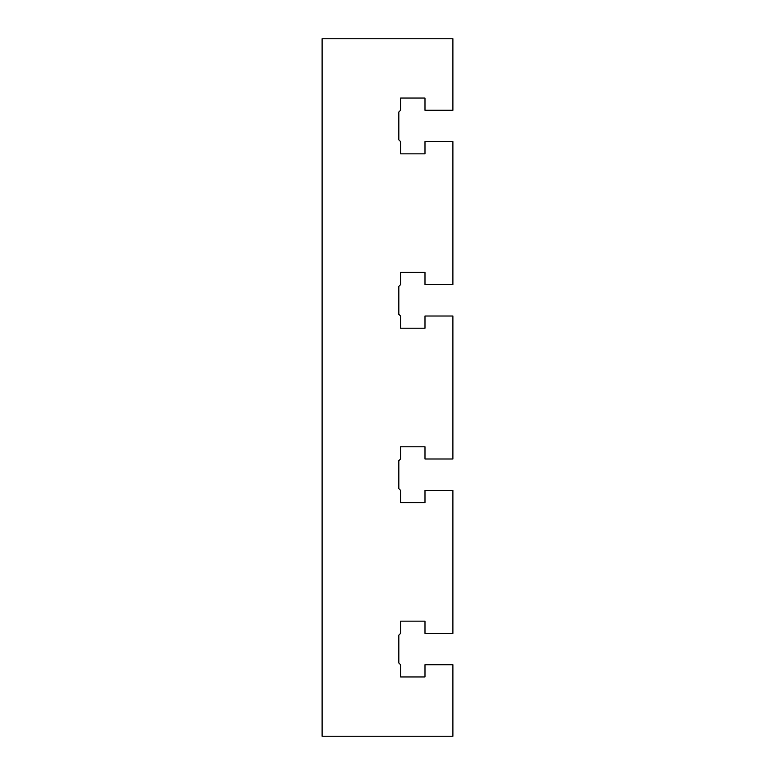 <?xml version="1.0" encoding="UTF-8"?>
<svg xmlns="http://www.w3.org/2000/svg" width="775" height="775" viewBox="0 0 775 775"><rect width="100%" height="100%" fill="white"/><g stroke="black" fill="none" stroke-linecap="round" stroke-linejoin="round"><path stroke-width="1.16" d="M452.891 664.756L452.891 736.25L322.109 736.25L322.109 38.75L452.891 38.75L452.891 110.244L424.991 110.244L424.991 98.038L400.578 98.038L400.578 110.244L398.834 111.987L398.834 139.888L400.578 141.631L400.578 153.838L424.991 153.838L424.991 141.631L452.891 141.631L452.891 284.619L424.991 284.619L424.991 272.412L400.578 272.412L400.578 284.619L398.834 286.363L398.834 314.262L400.578 316.006L400.578 328.213L424.991 328.213L424.991 316.006L452.891 316.006L452.891 458.994L424.991 458.994L424.991 446.787L400.578 446.787L400.578 458.994L398.834 460.738L398.834 488.637L400.578 490.381L400.578 502.587L424.991 502.587L424.991 490.381L452.891 490.381L452.891 633.369L424.991 633.369L424.991 621.163L400.578 621.163L400.578 633.369L398.834 635.113L398.834 663.012L400.578 664.756L400.578 676.962L424.991 676.962L424.991 664.756L452.891 664.756M424.991 502.587L400.578 502.587M400.578 446.787L424.991 446.787M424.991 676.962L400.578 676.962M424.991 328.213L400.578 328.213M400.578 98.038L424.991 98.038M400.578 621.163L424.991 621.163M424.991 153.838L400.578 153.838M400.578 272.412L424.991 272.412"/></g></svg>
